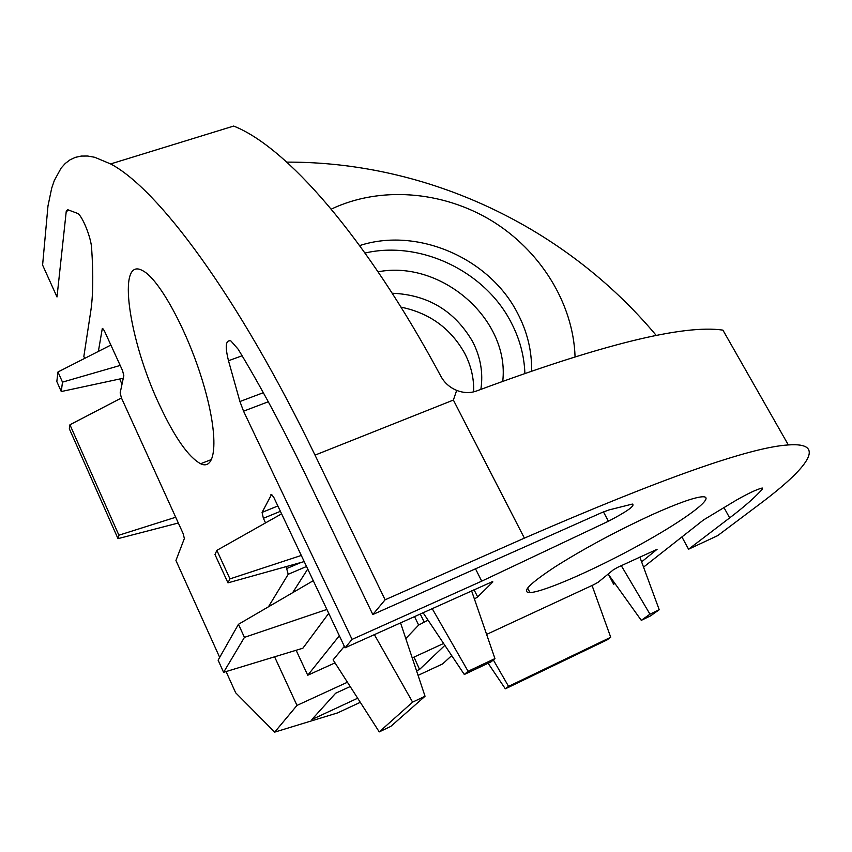 <?xml version="1.0" encoding="UTF-8"?>
<svg xmlns="http://www.w3.org/2000/svg" width="852" height="852" viewBox="0 0 852 852"><rect width="100%" height="100%" fill="white"/><g stroke="black" fill="none" stroke-linecap="round" stroke-linejoin="round"><path stroke-width="1.28" d="M265.547 522.894L263.375 518.293L262.075 512.393L271.586 494.426L273.875 497.547L345.049 647.808L352.078 639.383L243.544 411.175L239.923 401.526L228.496 360.737C224.885 346.242 225.695 339.639 230.903 340.938L238.155 349.213C260.382 385.849 282.672 427.342 305.048 473.691L372.825 614.526L385.115 599.787L524.385 538.123C662.121 478.313 750.101 447.257 788.345 444.936C827.622 442.071 807.834 468.004 760.08 503.809L717.693 535.631L688.565 549.221L681.919 536.941M69.331 210.306L66.254 211.275L56.999 296.965L42.6 265.068L47.978 205.96L51.695 188.175L54.304 180.549L61.088 168.132L65.295 163.435L70.056 159.825L75.37 157.354L81.259 156.076L87.724 156.033L94.774 157.3L110.611 163.935C157.279 188.271 236.973 293.663 315.016 455.128L385.115 599.787M66.254 211.275L67.627 209.677L77.5 213.373C82.048 215.151 91.132 237.516 91.622 248.156C93.432 274.951 93.102 296.24 90.642 312.013L83.847 356.445L84.71 358.373M102.89 328.35L102.293 328.563L98.374 351.418M102.293 328.563L104.178 330.416L122.528 370.535L123.828 375.668L120.153 392.932L121.421 397.895L183.159 533.64L184.362 538.507L175.938 560.488L219.678 657.393M226.078 671.568L235.653 692.772L274.695 732.124L296.986 705.413L274.589 656.817M268.423 606.826L288.221 574.28L286.102 566.633M159.601 405.201C128.95 340.832 116.277 255.856 142.508 270.585C159.047 278.498 188.004 331.524 203.372 383.858C218.943 436.267 216.578 471.529 200.603 463.744C188.398 456.991 174.724 437.47 159.601 405.201M347.424 682.228L296.986 705.413M360.289 702.314L337.573 712.911L274.695 732.124M418.066 675.37L442.635 663.91L451.709 655.603M486.609 634.41L593.812 584.674L598.338 582.108L613.333 569.818L618.009 567.176L657.094 549.295L641.609 561.873M614.761 583.258L613.61 584.174L614.963 583.545M762.018 488.047L762.54 488.973L762.252 488.015C757.045 489.218 748.28 493.34 735.947 500.39L703.518 519.944L643.548 567.134M762.54 488.973C755.298 497.089 744.339 506.727 729.663 517.888L688.565 549.221M603.45 511.882L608.413 521.243C627.37 511.306 635.358 505.577 632.376 504.065L608.754 509.997L601.459 512.744L372.825 614.526M608.413 521.243L481.71 581.16L352.078 639.383M492.669 581.533L345.049 647.808M492.871 581.948L477.652 596.943L474.415 599.009M428.023 620.118L418.651 625.07L405.786 638.606M652.462 514.523C677.276 503.425 693.826 497.515 702.133 496.791C717.352 495.843 686.446 518.996 641.151 544.023C596.049 569.051 544.13 591.959 529.955 592.609C520.945 592.406 529.38 583.78 555.248 566.729C584.355 548.379 616.763 530.977 652.462 514.523M357.67 698.214L311.864 719.525L335.645 693.24L350.183 686.542M412.24 657.925L443.604 643.462M444.872 645.358L419.557 669.438L416.553 670.833M613.61 584.174L608.616 574.663M400.962 307.135C429.493 312.972 450.761 328.425 464.766 353.463C471.113 365.785 474.085 378.586 473.659 391.877M656.317 335.518C565.579 227.047 428.258 161.667 286.783 162.125M110.611 163.935L233.65 126.064C285.303 146.203 365.167 235.077 441.048 376.605C444.574 382.899 449.781 387.5 456.672 390.386C463.616 393.07 470.272 393.262 476.63 390.962C601.427 344.57 683.517 324.292 722.911 330.129L788.345 444.936M456.672 390.386L453.381 400.057L524.385 538.123M331.279 209.123C379.939 185.917 442.188 190.923 491.167 220.434C540.04 250.126 573.226 302.854 575.057 356.594M359.65 245.589C417.011 226.77 489.005 257.762 517.302 312.684C527.154 331.279 531.925 350.673 531.616 370.854M365.029 253.033C420.068 240.253 484.532 270.925 510.859 321.918C519.518 338.276 524.193 355.369 524.885 373.197M378.064 271.799C441.219 259.69 509.847 319.223 502.755 381.153M392.197 293.237C427.853 294.728 454.67 310.863 472.636 341.631C480.592 357.094 483.34 372.995 480.869 389.332M419.557 669.438L413.997 657.116M529.081 592.619L529.795 592.289M122.006 384.199L119.642 379.002M335.028 662.877L307.742 675.242L296.134 650.268M292.619 592.726L307.742 569.051M307.742 675.242L339.341 635.752M328.734 613.344L302.886 648.212L223.597 672.324L218.112 660.162L238.453 624.292L313.259 580.691M379.247 731.9L412.602 702.133L425.041 696.254L390.844 726.373L379.247 731.9L333.111 659.874L344.346 646.327M505.342 688.821L508.559 686.371L610.724 637.275L607.007 639.937L505.342 688.821L488.111 663.261M610.724 637.275L592.055 585.484M508.559 686.371L493.34 659.938M641.279 620.341L649.969 614.175L659.224 609.734L650.438 615.943L641.279 620.341L608.179 574.056M659.224 609.734L639.852 557.08M649.969 614.175L621.278 565.664M425.041 696.254L400.515 622.812M412.602 702.133L374.347 634.602M464.308 674.486L468.078 671.269L494.948 658.596L490.997 661.897L464.308 674.486L423.05 612.663M494.948 658.596L471.582 590.798M468.078 671.269L432.156 608.562M238.453 624.292L244.439 637.371L326.88 609.446M244.439 637.371L223.597 672.324M216.866 550.36L229.965 578.881L227.974 582.853L214.981 554.535L216.866 550.36L281.597 513.841M229.965 578.881L301.31 555.451M227.974 582.853L304.207 561.585M69.939 424.775L118.897 535.205L117.991 538.645L69.342 428.812L69.939 424.775L121.453 397.969M118.897 535.205L175.704 517.249M117.991 538.645L178.324 523.011M57.968 371.983L62.484 382.122L61.269 391.547L56.818 381.526L57.968 371.983L110.877 345.049M62.484 382.122L120.196 365.444M61.269 391.547L123.284 378.224M453.381 400.057L315.016 455.128M723.934 507.515L729.663 517.888M268.284 401.771L243.544 411.175M475.501 568.817L481.71 581.16M263.311 392.697L239.923 401.526M242.096 355.763L228.496 360.737M271.522 494.405L270.925 494.639M306.528 566.484L288.221 574.28M301.065 562.458L286.954 568.444M280.404 511.328L263.375 518.293M277.869 505.96L262.075 512.393M474.021 589.701L477.652 596.943M420.217 613.941L424.115 621.896M414.477 616.528L418.651 625.07M211.711 459.42L200.603 463.744M527.601 588.008L529.955 592.609"/></g></svg>
